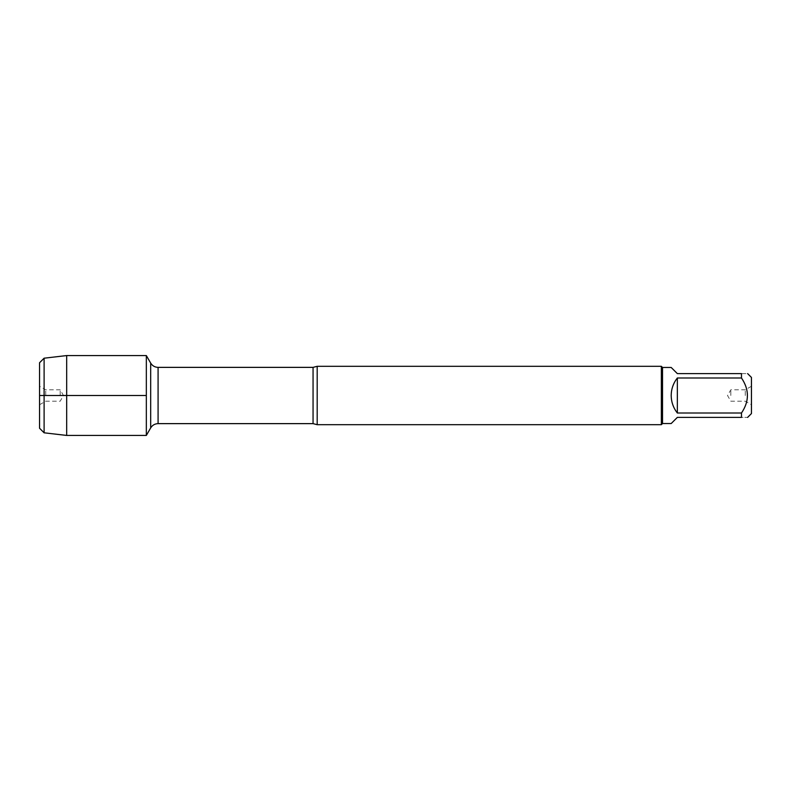 <?xml version="1.0" encoding="UTF-8"?>
<svg xmlns="http://www.w3.org/2000/svg" width="791" height="791" viewBox="0 0 791 791"><rect width="100%" height="100%" fill="white"/><g stroke="black" fill="none" stroke-linecap="round" stroke-linejoin="round"><path stroke-width="0.59" stroke-dasharray="3.96 2.97" d="M317.191 424.698L317.191 366.302M146.335 395.5L146.335 435.436L146.335 395.5M661.355 366.302L661.355 424.698M751.45 395.5L751.45 404.755L751.45 395.5M751.45 413.564L751.45 377.436M671.193 423.531L677.343 417.391L741.483 417.391C749.384 417.391 749.384 417.391 741.483 417.391L741.483 413.011C749.384 401.344 749.384 389.666 741.483 377.989L741.483 373.609C749.384 373.609 749.384 373.609 741.483 373.609L677.343 373.609L671.193 367.469M677.343 413.011C669.235 401.334 669.235 389.666 677.343 377.989L677.343 413.011L741.483 413.011M677.343 377.989L741.483 377.989M662.522 367.469L662.522 423.531M745.28 395.5L745.28 389.805L745.28 395.5M730.805 395.5L730.805 389.805L730.805 395.5M66.671 355.564L66.671 435.436M44.108 432.806L44.108 358.194M60.195 395.5L60.195 389.805L60.195 395.5M45.72 395.5L45.72 389.805L45.72 395.5M39.55 395.5L39.55 386.245L39.55 395.5M39.55 362.753L39.55 428.247M313.058 367.37L313.058 423.63M158.081 423.63L158.081 367.37M150.686 363.099L150.686 427.901M751.45 386.245L745.28 389.805L730.805 389.805L727.512 395.5L730.805 401.195L745.28 401.195L751.45 404.755M39.55 404.755L45.72 401.195L60.195 401.195L63.488 395.5L60.195 389.805L45.72 389.805L39.55 386.245"/><path stroke-width="1.19" d="M317.191 366.302L317.191 424.698L661.355 424.698L661.355 366.302L317.191 366.302L313.058 367.37L158.081 367.37L158.081 423.63C154.858 423.739 152.386 425.163 150.686 427.901L150.686 363.099L146.335 355.564L146.335 435.436L146.335 355.564L66.671 355.564L66.671 435.436L146.335 435.436L150.686 427.901M747.624 373.609L751.45 377.436L751.45 413.564L747.624 417.391M677.343 417.391L671.193 423.531L662.522 423.531L662.522 367.469L671.193 367.469L677.343 373.609L741.483 373.609C749.384 373.609 749.384 373.609 741.483 373.609L741.483 377.989C749.384 389.666 749.384 401.344 741.483 413.011L741.483 417.391C749.384 417.391 749.384 417.391 741.483 417.391L677.343 417.391M677.343 377.989C673.319 383.131 671.272 388.964 671.193 395.5C671.272 402.036 673.319 407.869 677.343 413.011L677.343 377.989L741.483 377.989M677.343 413.011L741.483 413.011M44.108 432.806L39.55 428.247L39.55 362.753L44.108 358.194L44.108 432.806L66.671 435.436M146.335 395.5L39.55 395.5L146.335 395.5M317.191 424.698L313.058 423.63L313.058 367.37M313.058 423.63L158.081 423.63M158.081 367.37C154.858 367.261 152.386 365.838 150.686 363.099M662.522 367.469L661.355 366.302M662.522 423.531L661.355 424.698M44.108 358.194L66.671 355.564"/></g></svg>
